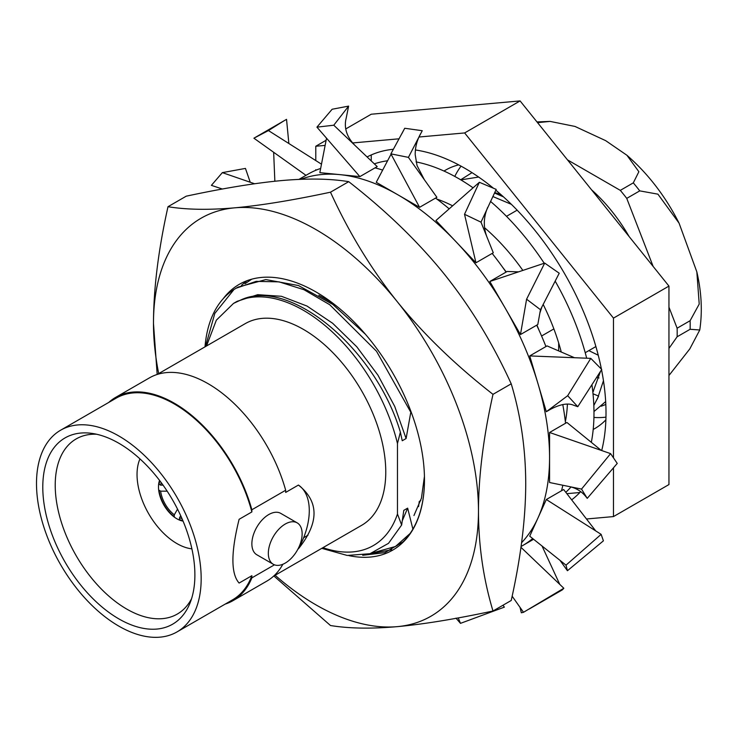 <?xml version="1.0" encoding="UTF-8"?>
<svg xmlns="http://www.w3.org/2000/svg" width="738" height="738" viewBox="0 0 738 738"><rect width="100%" height="100%" fill="white"/><g stroke="black" fill="none" stroke-linecap="round" stroke-linejoin="round"><path stroke-width="1.11" d="M454.783 176.419A149.224 86.152 60 0 1 461.047 166.151M605.963 417.145A149.224 86.152 60 0 1 593.933 417.44M458.658 164.86A149.224 86.152 -120 0 0 445.494 170.155A149.224 86.152 -120 0 0 444.008 171.05M593.195 429.461A149.224 86.152 -120 0 0 594.708 428.621A149.224 86.152 -120 0 0 605.88 419.857M613.481 467.91L613.481 516.582L668.951 484.562L668.951 286.095L520.096 100.922L371.251 114.215L345.771 128.929M371.251 154.934L371.251 160.93M566.867 493.676L579.865 492.514M668.951 286.095L613.481 318.115L464.636 132.941L520.096 100.922M613.481 457.661L613.481 318.115M613.481 516.582L586.489 518.989M326.122 140.275L315.781 146.244L315.781 160.561M315.781 169.675L315.781 170.293M315.781 146.244L325.126 145.404M352.598 142.951L399.083 138.799M418.99 137.019L464.636 132.941M571.655 499.857A199.933 115.432 -120 0 0 580.695 491.628M601.701 450.54A199.933 115.432 -120 0 0 601.544 369.756M601.415 369.12A199.933 115.432 -120 0 0 495.825 190.192M493.261 188.07A199.933 115.432 -120 0 0 464.636 168.163A199.933 115.432 -120 0 0 415.393 149.962M393.345 149.279A199.933 115.432 -120 0 0 367.072 156.945M494.709 192.563L500.687 194.38M601.258 406.214L605.815 404.461M472.006 172.646L460.669 179.786M593.979 411.527L605.667 401.573M478.63 177.046L460.835 179.878M593.822 405.503L598.629 396.112L593.001 393.769M558.666 350.91L558.666 342.939M539.109 330.393A151.677 87.573 -120 0 0 536.895 325.071M506.25 271.999A151.677 87.573 -120 0 0 502.744 267.424M553.878 328.908L541.581 336.002M420.752 500.576L419.267 501.434L418.575 506.637M412.957 529.386L407.653 508.141L403.797 510.364L401.647 525.013L397.468 514.017L397.468 443.52L400.374 432.136L402.247 440.752L406.103 438.529L410.937 411.435M205.487 346.583L214.823 313.382L234.011 289.481L237.987 287.128L265.855 279.582L298.484 285.551L332.764 304.397L365.421 334.259M234.011 289.481A151.677 87.573 -120 0 0 205.007 346.86M236.049 288.244L256.169 281.363L279.102 281.87L304.019 289.73L329.72 304.72L376.509 351.251L410.485 411.693M251.778 279.167L245.034 283.715M371.961 553.085L395.457 546.489L410.042 533.556M332.635 303.05L318.834 295.274M402.358 520.594L407.653 508.141M406.103 438.529L394.719 406.407L377.939 375.153L356.805 346.823L332.644 323.272L306.99 306.049L281.464 296.298L257.682 294.683L237.129 301.316L233.522 303.401L216.335 320.181L206.511 345.984M397.468 443.52A139.814 80.719 -120 0 0 240.985 299.923L233.522 303.401M401.647 525.013L388.52 543.325L369.959 553.721L347.201 555.446L321.759 548.343M240.985 299.923C289.314 276.971 375.633 348.548 400.374 432.136M322.949 547.661A139.814 80.719 -120 0 0 397.468 514.017M158.698 373.594A229.804 132.683 60 0 1 153.476 323.419L157.176 374.461L245.219 323.641A116.438 67.223 60 0 1 303.438 329.406A116.438 67.223 60 0 1 379.498 432.016A116.438 67.223 60 0 1 361.657 525.318L273.65 576.12M136.05 391.915A116.438 67.223 -120 0 0 135.488 392.782M118.836 435.983A116.438 67.223 -120 0 0 60.617 430.217A116.438 67.223 -120 0 0 42.767 523.519A116.438 67.223 -120 0 0 118.836 626.128A116.438 67.223 -120 0 0 177.055 631.894A116.438 67.223 -120 0 0 194.906 538.592A116.438 67.223 -120 0 0 118.836 435.983M60.617 430.217L116.087 398.197A116.438 67.223 60 0 1 174.306 403.963A116.438 67.223 60 0 1 251.87 511.932L239.112 519.303C230.846 552.559 230.846 573.813 239.112 583.057L251.87 575.695A116.438 67.223 60 0 1 232.516 599.865L177.055 631.894M282.866 564.247A117.351 67.758 60 0 1 266.778 581.147L232.977 600.667A117.351 67.758 -120 0 0 251.87 577.863L274.462 564.819M247.396 586.599A117.351 67.758 60 0 1 246.354 586.636M225.191 604.099A117.351 67.758 -120 0 0 232.977 600.667M251.87 511.932L251.87 509.764A117.351 67.758 -120 0 0 115.626 397.395A117.351 67.758 -120 0 0 108.754 402.422M251.87 509.764L285.671 490.244L285.671 492.421L298.42 485.06A57.296 33.081 -60 0 1 298.42 548.814L297.94 549.09M134.464 392.828A117.351 67.758 60 0 1 135.008 391.952M115.626 397.395L149.427 377.884A117.351 67.758 60 0 1 285.671 490.244M251.87 577.863L251.87 575.695M297.183 522.864L280.717 513.362A23.902 13.801 120 0 0 262.304 519.764A23.902 13.801 120 0 0 251.87 543.814A23.902 13.801 120 0 0 256.815 554.755L273.281 564.266A23.902 13.801 120 0 0 291.704 557.863A23.902 13.801 120 0 0 302.137 533.805A23.902 13.801 120 0 0 297.183 522.864A23.902 13.801 120 0 0 278.77 529.266A23.902 13.801 120 0 0 268.337 553.325A23.902 13.801 120 0 0 273.281 564.266M246.916 585.769A116.438 67.223 -120 0 0 247.94 585.714M298.42 548.814C319.222 522.79 319.222 501.536 298.42 485.06M194.887 574.957A107.554 62.093 60 0 1 189.878 603.407A107.554 62.093 60 0 1 105.036 609.45A107.554 62.093 60 0 1 42.786 487.145A107.554 62.093 60 0 1 91.697 433.354A107.554 62.093 60 0 1 194.887 574.957M191.557 598.73A101.115 58.376 60 0 1 177.84 613.739A101.115 58.376 60 0 1 99.731 587.374A101.115 58.376 60 0 1 55.221 485.226A101.115 58.376 60 0 1 76.734 438.612A101.115 58.376 60 0 1 96.586 434.239M139.962 458.898A56.383 32.555 -120 0 0 137.037 474.516A56.383 32.555 -120 0 0 191.889 548.841M159.546 480.392A26.042 15.037 -120 0 0 158.486 486.895A26.042 15.037 -120 0 0 183.07 521.129M182.83 520.558A25.433 14.686 60 0 1 179.5 519.58L179.5 517.808L180.709 515.705M181.972 518.546A23.284 13.441 60 0 1 179.5 517.808M177.544 509.128L174.306 514.801A23.284 13.441 60 0 1 160.644 491.148L167.175 491.176M174.306 514.801L174.306 516.572A25.433 14.686 60 0 1 159.113 490.263L160.644 491.148M163.061 485.152L160.644 485.143A23.284 13.441 60 0 1 161.235 482.634M160.644 485.143L159.113 484.257A25.433 14.686 60 0 1 159.925 480.881M537.568 122.656L550.096 121.401L574.967 126.429L605.677 140.654L626.913 155.257L638.868 171.723L633.305 182.867L620.307 190.367A151.677 87.573 60 0 1 626.746 198.374L639.745 190.874L657.927 194.168L679.071 223.153L696.838 271.879L699.218 304.065L690.113 320.707A151.677 87.573 60 0 1 690.113 329.286L699.762 329.987L689.809 348.899L668.951 375.494M620.307 190.367L567.494 159.878M668.951 348.41L677.115 336.786A151.677 87.573 60 0 0 677.115 328.207L668.951 307.156M653.148 266.436L626.746 198.374M596.59 377.542A118.274 68.283 -120 0 0 598.998 377.948M591.553 189.814A118.274 68.283 60 0 1 629.09 236.501M592.743 391.297A118.274 68.283 -120 0 0 593.555 391.14M597.346 399.055L603.463 380.716M503.445 196.843L494.497 193.005M492.827 196.52L511.379 204.334M601.119 367.644L600.972 368.64M600.511 371.389L592.854 392.312M677.115 328.207L690.113 320.707M677.115 336.786L690.113 329.286M598.25 355.227L588.85 350.624M416.066 161.908A191.511 110.571 60 0 1 458.566 178.55A191.511 110.571 60 0 1 473.076 187.821M490.512 201.4A191.511 110.571 60 0 1 544.22 263.254M555.17 281.113A191.511 110.571 60 0 1 586.673 358.207M591.931 384.766A191.511 110.571 60 0 1 591.332 442.348M571 486.969A191.511 110.571 60 0 1 565.806 492.311M374.323 163.854A191.511 110.571 60 0 1 387.588 160.773M452.615 205.828A154.122 88.984 -120 0 0 436.813 199.048M565.354 421.684A154.122 88.984 -120 0 0 567.411 404.11M561.249 352.017A154.122 88.984 -120 0 0 543.14 304.379M522.855 270.412A154.122 88.984 -120 0 0 484.681 227.811M522.633 545.594A214.49 123.836 -120 0 0 532.688 538.546M561.48 490.77A214.49 123.836 -120 0 0 562.873 485.253M565.539 423.261A214.49 123.836 -120 0 0 562.771 404.525M545.935 346.556A214.49 123.836 -120 0 0 536.701 325.181M506.056 272.11A214.49 123.836 -120 0 0 492.163 253.42M449.184 208.845A214.49 123.836 -120 0 0 435.54 198.098M382.671 170.091A214.49 123.836 -120 0 0 375.042 167.858M320.661 168.421A214.49 123.836 -120 0 0 307.995 174.177L298.964 179.389M521.563 542.725A214.49 123.836 -120 0 0 532.661 367.386A214.49 123.836 -120 0 0 397.902 194.814A214.49 123.836 -120 0 0 300.901 179.306M512.144 596.184L523.51 612.291L563.832 588.26L562.319 589.883L529.201 609.025M520.013 607.337L521.342 612.789L523.51 612.291M542.033 546.009L559.773 584.385L563.832 588.26M521.046 546.507L533.592 539.266M520.936 547.292L559.773 584.385M567.43 570.723L566.009 565.151L601.138 534.349L603.407 540.834L567.43 570.723L559.967 560.317L566.009 565.151M559.967 560.317L529.727 536.185L546.314 499.525L601.138 534.349M546.314 499.525L563.648 489.525L595.723 530.908M587.245 498.353L581.526 489.091L610.603 453.63L617.245 463.427L587.245 498.353L586.267 497.117C581.876 491.526 576.24 488.021 569.367 486.591L581.526 489.091M569.367 486.591L549.57 482.523L549.57 432.486L610.603 453.63M549.57 432.486L566.904 422.477L601.193 450.364M577.78 406.703L567.679 395.706L590.787 358.373L601.738 369.452L577.78 406.703L573.435 405.162C571.35 404.276 564.422 401.786 550.068 409.553L546.314 411.721L529.727 355.919L590.787 358.373M546.314 411.721L567.679 395.706M529.727 355.919L547.061 345.91L574.478 357.718M540.474 309.711L526.591 299.204L544.699 263.097L559.229 273.226L540.474 309.711L539.875 313.032L542.006 306.639M539.875 313.032L537.799 324.545L520.465 334.554L489.82 281.482L544.699 263.097M520.465 334.554L526.591 299.204M489.82 281.482L507.154 271.473L518.537 271.861M481.001 222.166L464.516 214.278L479.359 182.286L496.204 189.389L481.001 222.166L487.717 238.891C483.187 228.383 483.196 217.848 487.726 207.313M487.717 238.891L493.288 252.774L475.955 262.783L435.927 220.514L479.359 182.286M475.955 262.783L464.516 214.278M456.001 618.149L460.475 623.352L504.358 607.134L503.002 605.234M458.252 617.909L460.475 623.352M401.795 133.818L404.719 128.264L422.247 130.709L408.418 157.369L390.891 153.855L404.59 128.523M408.418 157.369L436.896 197.314L419.571 207.323L376.232 182.304L391.057 154.177M419.571 207.323L390.891 153.855M250.228 182.24L245.45 168.412L222.35 172.627L211.4 185.349L222.369 189.029M254.601 183.753L222.35 172.627M268.438 130.571L253.909 138.2L283.927 120.847L268.438 130.571L288.862 143.513L286.538 119.362L283.927 120.847M274.85 181.234L273.66 152.286L253.909 138.2M305.975 175.34L273.66 152.286M321.482 164.177L288.862 143.513M333.779 125.211L316.934 127.148L332.137 109.242L348.622 106.115L333.779 125.211L354.941 145.377C343.973 134.334 344.794 123.67 346.094 118.597L348.622 106.115M354.941 145.377L377.21 166.603L359.876 176.613L319.84 172.646L326.528 138.191M359.876 176.613L316.934 127.148M275.126 575.271A229.804 132.683 -120 0 0 397.228 626.645C423.409 624.265 455.328 619.053 492.993 611.009C483.399 579.127 478.556 545.806 478.473 511.056C478.556 476.213 483.399 437.302 492.993 394.341C455.337 364.969 423.409 334.065 397.228 301.648A229.804 132.683 -120 0 0 234.73 207.83C260.911 205.45 292.838 200.238 330.495 192.194C348.963 232.645 371.214 269.13 397.228 301.648A229.804 132.683 60 0 1 478.473 511.056A229.804 132.683 60 0 1 397.228 626.645C371.214 628.924 348.963 628.555 330.495 625.52L273.872 575.991M167.996 206.705C158.402 249.665 153.559 288.567 153.476 323.419A229.804 132.683 60 0 1 234.73 207.83C208.716 210.109 186.465 209.74 167.996 206.705L186.225 196.179C223.882 188.135 255.8 182.923 281.981 180.542C308.004 178.264 330.246 178.633 348.723 181.668C386.38 211.05 418.308 241.944 444.488 274.361C470.503 306.879 492.744 343.364 511.222 383.815C520.816 415.706 525.65 449.027 525.733 483.768C525.65 518.62 520.816 557.522 511.222 600.483L492.993 611.009M348.825 555.613A153.449 88.597 60 0 0 424.479 479.885A153.449 88.597 -120 0 0 345.126 313.382A153.449 88.597 -120 0 0 223.134 298.798M492.993 394.341L511.222 383.815M330.495 192.194L348.723 181.668M362.718 555.29L384.895 552.642L402.957 541.895A153.024 88.348 -120 0 0 424.479 479.709M413.953 515.521L421.444 498.168L424.442 476.342M391.777 549.755L369.572 553.832M241.492 285.274L247.018 280.698M633.305 182.867A151.677 87.573 60 0 1 639.745 190.874M397.395 545.364L395.457 546.489M308.032 535.142L303.613 537.799M155.875 394.968L154.971 395.457M679.071 223.153C665.519 196.4 648.13 173.771 626.913 155.257M696.838 271.879C701.543 292.156 702.521 311.528 699.762 329.987M536.987 121.927L550.096 121.401M585.225 352.718L595.898 346.556M506.48 216.326L517.144 210.164M424.313 179.657L417.044 165.561L415.199 154.712C415.143 147.305 416.988 140.248 420.706 133.56"/></g></svg>
